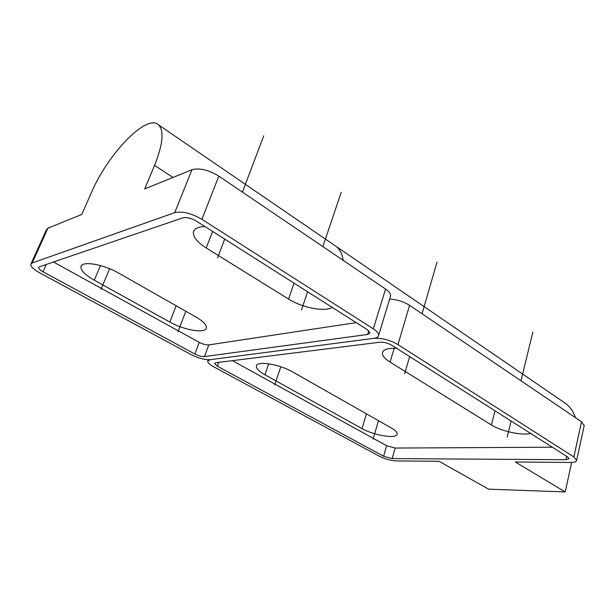 <?xml version="1.0" encoding="UTF-8"?>
<svg xmlns="http://www.w3.org/2000/svg" width="615" height="615" viewBox="0 0 615 615"><rect width="100%" height="100%" fill="white"/><g stroke="black" fill="none" stroke-linecap="round" stroke-linejoin="round"><path stroke-width="0.92" d="M31.065 263.704L46.402 229.756L47.885 228.211L32.195 262.966L30.773 264.358C30.735 266.679 33.717 269.524 39.714 272.875L191.065 354.578C198.391 358.23 204.749 359.929 210.138 359.675L373.789 338.358L210.138 359.675L207.716 361.136C207.655 362.666 209.592 364.518 213.528 366.701L379.386 456.238C385.082 459.044 390.763 460.604 396.437 460.927L439.095 461.304L488.587 489.156L565.208 491.946L571.658 462.442M389.641 299.09C396.959 299.497 403.609 301.581 409.582 305.332L397.974 344.592C389.841 339.98 381.777 337.896 373.789 338.358C376.718 337.95 378.317 336.959 378.602 335.383C378.771 333.438 377.018 331.262 373.336 328.848L201.928 219.332C191.311 213.228 182.24 210.999 174.729 212.644L32.195 262.966M397.974 344.592L573.857 456.96L576.655 460.343C576.363 461.757 574.249 462.465 570.313 462.472L515.324 461.98L565.208 491.946M392.162 458.606L565.931 459.705L569.067 458.644L567.653 456.937L391.916 345.315C387.881 343.032 383.875 342.002 379.893 342.217L215.757 362.735L214.527 363.465L217.41 366.233L383.606 456.253L392.162 458.606L395.176 448.058L552.332 447.205M409.582 305.332L581.529 421.79L584.181 425.657M343.239 260.399C342.294 254.172 340.003 249.567 336.374 246.584C340.003 249.567 342.294 254.172 343.239 260.399M362.027 428.609L264.919 374.781C259.076 371.468 256.217 368.593 256.355 366.163C256.332 360.559 279.502 364.149 292.702 371.967L391.009 427.794C395.245 430.254 397.29 432.345 397.152 434.082C397.082 439.202 373.866 435.474 362.027 428.609L366.455 413.849M232.378 360.651L386.643 445.729L395.176 448.058M530.691 433.46C521.974 435.751 501.033 431.177 491.416 424.98L390.087 362.089C384.759 358.722 382.207 355.639 382.422 352.841C383.214 349.443 387.98 347.959 396.737 348.374M575.471 417.677C573.441 411.735 570.213 407.038 565.792 403.594L563.279 401.872M367.624 334.468L369.992 332.984L367.332 329.702L196.431 221.146C191.173 218.133 186.668 217.026 182.916 217.818L39.314 266.841L38.584 267.54C38.56 268.694 40.037 270.108 43.027 271.784L194.886 354.032C198.576 355.877 201.766 356.731 204.464 356.592L367.624 334.468L368.769 330.778M47.885 228.211L81.795 214.451L91.258 192.941C107.687 154.081 146.793 113.122 158.555 124.883C164.267 130.826 162.929 144.325 154.557 165.381L144.694 188.92L192.003 169.725C199.537 167.734 208.47 169.863 218.802 176.113L385.559 289.058C389.141 291.556 390.817 293.855 390.594 295.961L390.364 296.722M334.283 245.147L565.792 403.594M53.482 262.005L199.237 342.378C202.896 344.239 206.079 345.077 208.777 344.907L356.193 322.621M332.177 307.369C325.274 312.228 302.073 307.723 288.558 299.075L206.225 247.976C197.3 242.272 193.01 237.013 193.356 232.216C194.109 228.649 197.976 226.758 204.949 226.558M94.272 280.202C85.254 275.043 80.819 270.569 80.949 266.795C81.272 260.529 103.366 264.143 118.726 273.16L195.939 317.009C203.15 321.245 206.64 324.843 206.417 327.803C206.002 333.807 184.139 330.278 169.817 322.068L94.272 280.202L100.468 265.58M301.527 309.86L307.631 291.779M322.875 246.607L341.217 192.28M217.564 257.916L224.683 239.089M242.441 192.126L263.743 135.784M404.685 373.666L409.636 356.569L404.685 373.666M422.044 313.765L437.004 262.136L422.044 313.765M507.191 437.08L511.119 421.029M520.966 380.77L532.89 332.054M373.051 439.179L378.494 420.691M274.644 384.99L280.809 366.763L274.644 384.99M100.975 289.35L109.616 268.74M177.981 331.754L185.822 311.259M581.529 421.79L573.857 456.96M268.686 363.811L264.919 374.781M217.41 366.233L218.817 362.35M565.931 459.705L566.676 456.322M383.606 456.253L386.643 445.729M494.99 410.789L491.416 424.98M394.184 348.275L390.087 362.089M385.559 289.058L373.336 328.848M218.802 176.113L201.928 219.332M192.003 169.725L174.729 212.644M204.464 356.592L208.777 344.907M194.886 354.032L199.237 342.378M43.027 271.784L46.286 264.458M212.59 231.409L206.225 247.976M294.039 283.146L288.558 299.075M176.136 305.763L169.817 322.068M172.976 177.443L154.557 165.381M208.224 359.752L207.87 360.713M584.242 425.38L576.655 460.343M256.355 366.163L256.593 365.487M382.422 352.841L382.699 351.926M390.594 295.961L378.602 335.383M193.356 232.216L194.071 230.394M80.949 266.795L81.426 265.688M158.555 124.883L336.374 246.584"/></g></svg>
